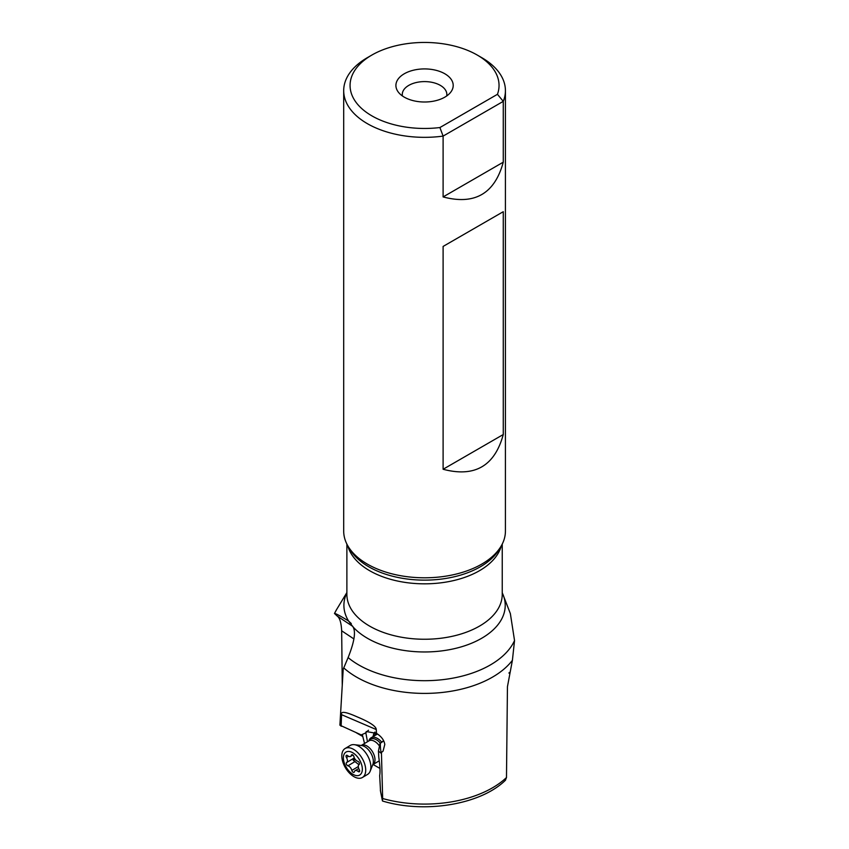 <?xml version="1.0" encoding="UTF-8"?>
<svg xmlns="http://www.w3.org/2000/svg" width="849" height="849" viewBox="0 0 849 849"><rect width="100%" height="100%" fill="white"/><g stroke="black" fill="none" stroke-linecap="round" stroke-linejoin="round"><path stroke-width="1.27" d="M376.245 733.143A14.327 8.15 -120.9 0 0 375.025 735.446M373.571 736.316A15.919 9.052 59.1 0 1 375.056 732.188M374.908 732.082A15.919 9.052 -120.9 0 0 373.114 736.582M368.487 730.246L365.452 733.058L361.207 734.905L339.897 725.184L343.208 669.214L348.111 657.582C354.32 642.014 355.964 631.794 353.046 626.923L348.536 620.98L351.295 623.569M380.511 791.024L379.673 775.498C380.352 772.272 380.055 766.159 378.781 757.149L378.452 751.11L379.991 743.491L383.684 740.933M383.568 740.699L379.991 743.491M509.039 673.246L509.198 672.504M348.111 657.582A92.997 53.689 0 0 0 358.724 664.926A92.997 53.689 0 0 0 358.798 664.969A92.997 53.689 0 0 0 448.919 678.818A92.997 53.689 0 0 0 514.536 640.56L512.403 660.31L507.447 686.692L506.482 777.546L505.367 780.305M514.536 640.56L510.366 613.615L502.237 592.676M346.88 592.56L336.756 609.295A92.997 53.689 0 0 0 334.58 613.434C336.225 613.721 340.884 616.236 348.536 620.99M353.916 638.947L341.669 630.807C341.245 622.731 339.749 617.807 337.17 616.034L334.464 613.466L336.756 609.295M341.669 630.807L342.253 685.047M443.104 196.926L443.104 136.095L439.909 127.541L497.45 94.313A74.489 43.012 0 0 0 477.234 55.047A74.489 43.012 0 0 0 371.883 55.047L367.384 57.647A80.857 46.684 0 0 0 343.696 90.652L343.696 531.113A80.857 46.684 0 0 0 348.217 546.501A80.857 46.684 0 0 0 367.384 564.118A80.857 46.684 0 0 0 500.899 546.501A80.857 46.684 0 0 0 505.42 531.113L505.42 90.652A80.857 46.684 180 0 1 503.266 101.36L503.266 162.18L443.104 196.926C474.655 205.267 494.712 193.689 503.266 162.18M343.696 90.652A80.857 46.684 0 0 0 367.384 123.667A80.857 46.684 180 0 0 443.104 136.095L503.266 101.36L497.45 94.313M503.266 434.529L443.104 469.264C474.655 477.605 494.712 466.027 503.266 434.529L503.266 211.698L443.104 246.433L443.104 469.264M503.266 211.698L443.104 246.433M477.234 55.047L481.733 57.647A80.857 46.684 180 0 1 505.42 90.652M371.883 55.047A74.489 43.012 0 0 0 359.063 105.945A74.489 43.012 0 0 0 439.909 127.541M444.823 97.157A28.654 16.545 0 0 0 450.713 92.212A28.654 16.545 0 0 0 440.811 71.836A28.654 16.545 0 0 0 404.304 73.757A28.654 16.545 0 0 0 398.404 92.212A28.654 16.545 0 0 0 444.823 97.157M446.691 95.958A22.286 12.862 0 0 0 446.839 94.462A22.286 12.862 0 0 0 433.086 82.576A22.286 12.862 0 0 0 408.804 85.367A22.286 12.862 0 0 0 402.277 94.462A22.286 12.862 0 0 0 402.426 95.958M362.799 736.508L356.495 732.889M362.279 734.438L364.539 743.501M367.479 741.739L365.823 732.708M379.959 768.441L373.093 764.493M382.676 801.053L382.57 801.031C424.67 813.766 480.725 804.693 505.548 780.135M380.341 743.607C380.363 748.585 380.723 751.545 381.434 752.501L382.655 798.527L382.453 800.83L380.363 790.249M381.201 753.265L378.452 751.11M381.434 752.501L383.058 751.132L384.799 744.456C384.119 740.137 381.36 736.444 376.521 733.377L376.256 729.546C376.181 726.341 369.665 722.043 356.686 716.662C345.543 711.717 340.502 711.048 341.574 714.678L341.118 726.288M365.452 733.058L366.354 731.541L376.521 733.377M355.391 759.59A21.352 4.404 -22.5 0 0 353.184 760.237L358.936 764.684M353.184 760.237L354.32 757.849M346.594 762.551A1.857 1.061 -120.9 0 0 346.445 764.27A1.857 1.061 -120.9 0 0 347.941 765.798A4.404 2.505 59.1 0 1 351.815 770.436A1.857 1.061 -120.9 0 0 353.768 772.42A1.857 1.061 -120.9 0 0 354.033 772.335A1.857 1.061 -120.9 0 0 354.351 771.847A4.404 2.505 59.1 0 1 355.126 770.69A4.404 2.505 59.1 0 1 355.742 770.489A4.404 2.505 59.1 0 1 358.087 771.433A1.857 1.061 -120.9 0 0 359.074 771.826A1.857 1.061 -120.9 0 0 359.329 771.741A1.857 1.061 -120.9 0 0 359.276 769.597A4.404 2.505 59.1 0 1 359.127 764.535A1.857 1.061 -120.9 0 0 359.276 762.827A1.857 1.061 -120.9 0 0 357.79 761.298A4.404 2.505 59.1 0 1 353.906 756.65A1.857 1.061 -120.9 0 0 351.953 754.665A1.857 1.061 -120.9 0 0 351.698 754.75A1.857 1.061 -120.9 0 0 351.369 755.239A4.404 2.505 59.1 0 1 350.595 756.395A4.404 2.505 59.1 0 1 349.979 756.597A4.404 2.505 59.1 0 1 347.644 755.663A1.857 1.061 -120.9 0 0 346.657 755.26A1.857 1.061 -120.9 0 0 346.392 755.345A1.857 1.061 -120.9 0 0 346.445 757.488A4.404 2.505 59.1 0 1 346.594 762.551L353.789 758.253M362.427 777.482L367.596 774.394A16.874 9.594 -120.9 0 0 370.164 771.221A16.874 9.594 -120.9 0 0 367.161 754.984A16.874 9.594 -120.9 0 0 354.266 744.669A16.874 9.594 -120.9 0 0 352.6 744.669A16.874 9.594 -120.9 0 0 350.266 745.433L345.097 748.531A16.874 9.594 59.1 0 1 347.432 747.757A16.874 9.594 59.1 0 1 363.903 761.861A16.874 9.594 59.1 0 1 362.427 777.482A16.874 9.594 59.1 0 1 360.082 778.257A16.874 9.594 59.1 0 1 343.622 764.153A16.874 9.594 59.1 0 1 345.097 748.531M347.846 751.461A13.372 7.609 59.1 0 1 360.899 762.635A13.372 7.609 59.1 0 1 357.875 775.636A13.372 7.609 59.1 0 1 344.821 764.45A13.372 7.609 59.1 0 1 347.846 751.461M380.394 743.172A11.886 6.76 59.1 0 0 372.085 738.63A11.886 6.76 59.1 0 0 372.032 738.63A11.886 6.76 59.1 0 0 368.848 740.912L369.103 740.222A12.735 7.238 59.1 0 1 371.034 737.823A12.735 7.238 59.1 0 1 372.807 737.24A12.735 7.238 59.1 0 1 381.721 742.143M501.356 545.727A77.673 44.848 180 0 1 448.845 581.586A77.673 44.848 180 0 1 369.708 570.74A77.673 44.848 180 0 1 369.633 570.698A77.673 44.848 180 0 1 347.761 545.727M346.88 544.082L346.88 594.406A77.673 44.848 0 0 0 369.633 626.116A77.673 44.848 0 0 0 369.697 626.159A77.673 44.848 0 0 0 454.321 635.827A77.673 44.848 0 0 0 502.237 594.406L502.237 544.082M512.403 660.31A95.979 55.418 180 0 1 356.686 677.173A95.979 55.418 180 0 1 356.612 677.131A95.979 55.418 180 0 1 343.707 667.855M502.237 592.846A80.655 46.568 180 0 1 465.316 645.58A80.655 46.568 180 0 1 367.585 638.363A80.655 46.568 180 0 1 367.521 638.321A80.655 46.568 180 0 1 353.046 626.923M348.546 620.959A80.655 46.568 180 0 1 346.88 592.846M337.17 616.034L352.866 626.456M348.217 546.501L350.096 549.6A78.872 45.538 0 0 0 350.096 549.611L350.096 549.611A78.872 45.538 0 0 0 368.795 566.792A78.872 45.538 0 0 0 368.859 566.835A78.872 45.538 0 0 0 499.021 549.611L499.021 549.611A78.872 45.538 0 0 0 499.021 549.6L500.899 546.501M382.655 798.527A95.979 55.418 0 0 0 506.482 777.546M341.574 714.678L376.256 729.546M347.941 765.798L355.137 761.489M351.815 770.436L358.299 766.562M358.087 771.433L359.647 770.499M351.369 755.239L352.282 754.697M346.445 757.488L348.514 756.257M361.165 745.496L361.303 745.433A11.207 6.378 59.1 0 1 362.863 744.923A11.207 6.378 59.1 0 1 373.21 753.021A11.207 6.378 59.1 0 1 372.817 764.662L372.838 764.471A12.056 6.856 -120.9 0 0 372.838 764.471L372.838 764.471A12.056 6.856 -120.9 0 0 370.695 752.872A12.056 6.856 -120.9 0 0 361.483 745.496L354.266 744.669M379.482 746.038A11.207 6.378 -120.9 0 0 370.546 740.317A11.207 6.378 -120.9 0 0 370.493 740.328A11.207 6.378 -120.9 0 0 368.997 740.837L361.303 745.433M380.405 790.663L382.443 800.925M358.745 768.525L355.126 770.69M352.897 755.026L350.595 756.395M372.838 764.471L370.164 771.221M372.817 764.662L379.28 760.8M371.034 737.823L377.476 733.982"/></g></svg>
